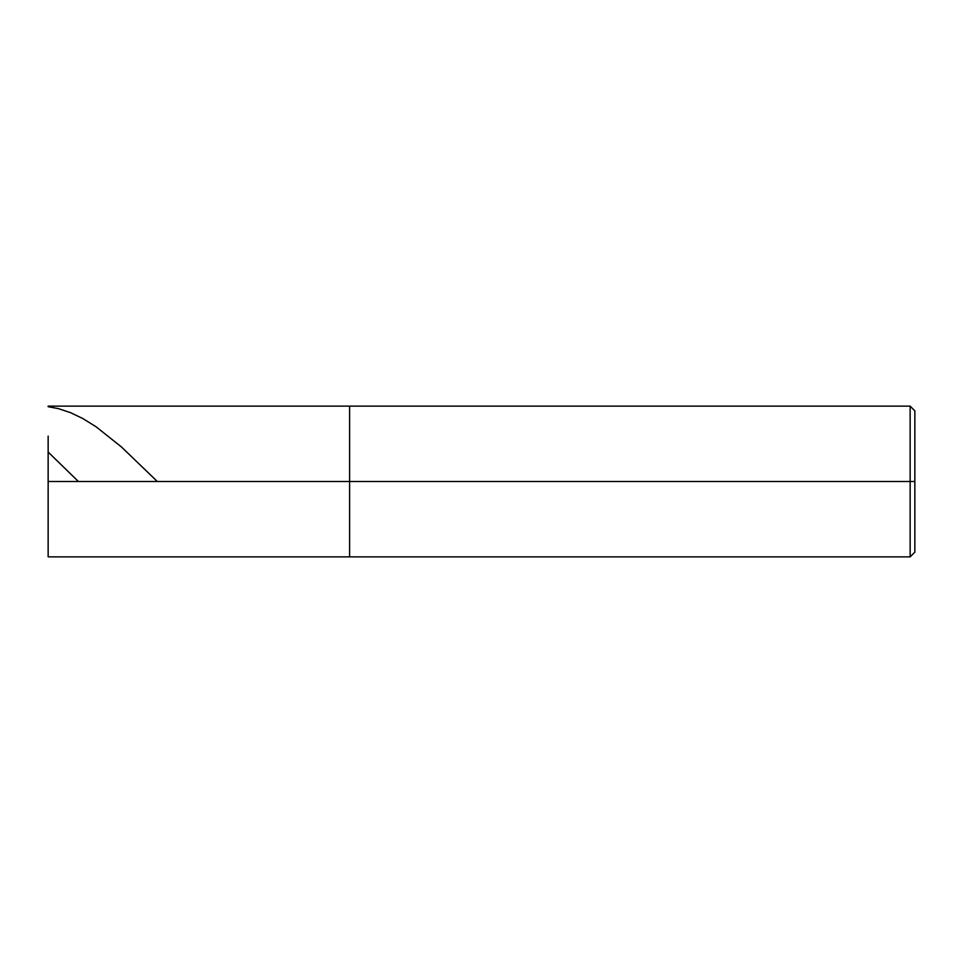 <?xml version="1.0" encoding="UTF-8"?>
<svg xmlns="http://www.w3.org/2000/svg" width="963" height="963" viewBox="0 0 963 963"><rect width="100%" height="100%" fill="white"/><g stroke="black" fill="none" stroke-linecap="round" stroke-linejoin="round"><path stroke-width="1.44" d="M349.605 481.5L349.605 556.867L349.605 406.133L349.605 556.867L349.605 481.5L910.143 481.5L910.143 556.867L910.143 406.133L910.143 481.5L910.143 406.133L910.143 481.5L914.85 481.5L914.85 552.16L914.85 410.84L914.85 481.5L349.605 481.5L349.605 406.133L349.605 481.5L48.15 481.5L48.15 556.867L48.15 481.5L349.605 481.5M48.15 481.5L48.15 436.143M48.15 406.699L58.478 408.649L70.684 412.718L82.902 418.592L96.047 426.753L121.398 446.916L157.33 481.5M48.15 480.802L48.15 452.056L78.4 481.5M914.85 552.16L910.143 556.867L48.15 556.867M914.85 410.84L910.143 406.133L48.15 406.133"/></g></svg>
